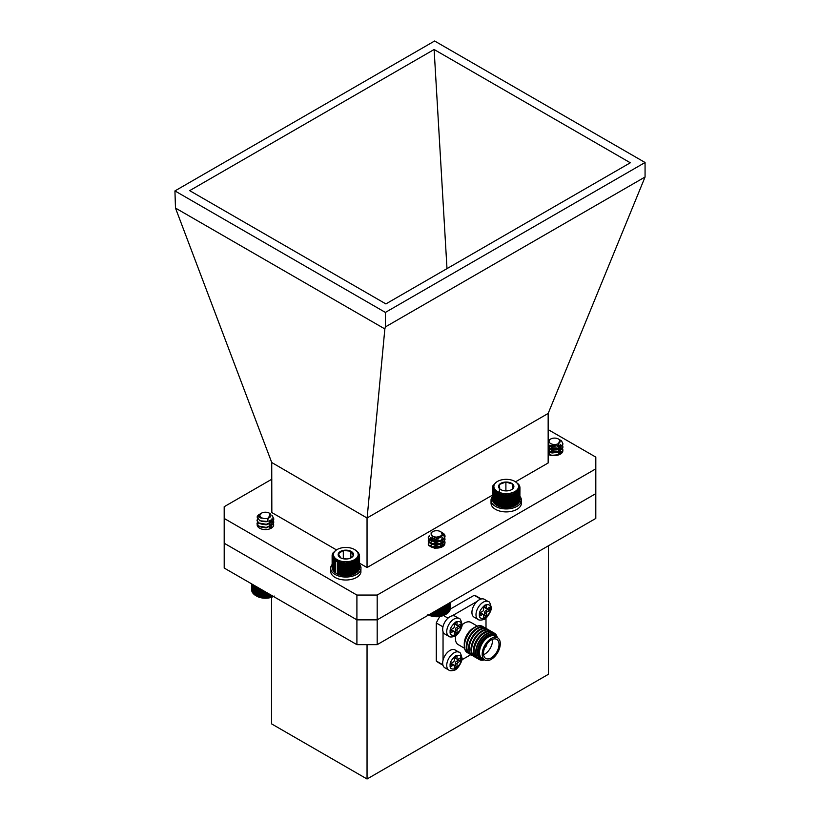 <?xml version="1.0" encoding="UTF-8"?>
<svg xmlns="http://www.w3.org/2000/svg" width="820" height="820" viewBox="0 0 820 820"><rect width="100%" height="100%" fill="white"/><g stroke="black" fill="none" stroke-linecap="round" stroke-linejoin="round"><path stroke-width="1.23" d="M269.329 513.146A5.535 3.198 0 0 0 262.092 512.848A5.535 3.198 0 0 0 261.508 513.146A5.535 3.198 0 0 0 261.242 517.502A5.535 3.198 0 0 0 268.745 517.953A5.535 3.198 0 0 0 269.329 513.146L270.252 513.668L267.115 521.428L259.889 520.792L257.111 517.092A8.384 4.838 180 0 1 259.489 514.304L260.401 513.853M272.291 515.739L273.798 518.824L273.132 520.915L266.428 524.339L258.72 522.955L257.039 520.372L257.521 518.916M272.025 518.619L273.798 521.92L273.132 524.011L266.428 527.434L258.72 526.061L257.039 523.478L257.593 521.92M269.913 520.444L272.117 521.797L273.798 525.025M272.486 516.323L273.798 519.203L273.132 521.305L266.428 524.728L258.72 523.344L257.039 520.761L257.664 519.111M273.798 522.114L273.132 524.4L266.428 527.824L258.72 526.45L257.039 523.857L257.746 522.114M260.381 513.863C257.234 515.616 257.552 517.061 261.334 518.178A5.914 3.413 180 0 1 259.499 515.77L261.508 513.146M261.334 518.178L259.51 515.923M268.714 520.977L266.131 521.766L261.375 521.305M271.092 519.644L271.338 520.761M269.678 523.498L266.131 524.861L260.299 523.755M269.185 520.792L271.338 523.857L270.866 525.394L266.131 527.967L260.299 526.85M268.96 523.765L271.338 526.963M268.96 526.87L270.805 528.428M267.566 524.154L261.836 524.185M269.544 520.628L271.338 523.857M267.566 527.25L261.836 527.291M269.38 523.621L271.338 526.573M269.38 526.717L270.989 528.336M273.49 596.489A12.351 7.134 180 0 1 256.68 596.13L261.59 597.729L265.629 598.057L270.918 597.36L274.228 596.048M255.871 595.658L255.871 586.32L255.871 595.658L254.897 595.053L254.897 585.757M254.026 585.255L254.026 594.397L254.989 595.053M253.288 584.834L253.288 593.68L254.231 594.397M252.683 584.476L252.683 592.932L253.595 593.7M252.222 584.209L252.222 592.143L253.083 592.973M251.894 584.024L251.894 591.333L252.703 592.214M251.719 583.922L251.719 590.513L252.468 591.435M251.699 583.912L251.719 589.713M272.127 596.991L272.127 595.699M271.851 596.97L271.851 595.545M270.918 597.36L270.918 595.002M270.549 597.319L270.549 594.797M269.647 597.647L269.647 594.274M269.185 597.585L269.185 594.008M268.335 597.872L268.335 593.516M267.791 597.78L267.791 593.198M266.992 598.005L266.992 592.737M266.356 597.872L266.356 592.378M265.629 598.057L265.629 591.958M264.921 597.893L264.921 591.548M264.265 598.026L264.265 591.169M263.497 597.811L263.497 590.718M262.912 597.913L262.912 590.39M262.082 597.657L262.082 589.908M261.59 597.729L261.59 589.621M260.709 597.411L260.709 589.108M260.309 597.452L260.309 588.883M259.386 597.083L259.386 588.35M259.079 597.114L259.079 588.176M258.136 596.683L258.136 587.622M257.931 596.693L257.931 587.509M256.957 596.212L256.957 586.946M256.855 596.201L256.855 586.884M560.409 440.145A8.384 4.838 180 0 1 560.511 440.207A8.384 4.838 180 0 1 561.587 440.976L562.961 443.907L559.178 448.448L550.814 449.247L548.16 448.222M562.602 445.465L562.961 447.013L559.178 451.543L550.814 452.343L548.16 451.328M562.602 448.56L562.961 450.108L559.178 454.649L550.814 455.438L548.16 454.423M562.961 444.102L559.178 448.837L550.814 449.626L548.16 448.612M562.961 447.207L559.178 451.933L550.814 452.732L548.16 451.717M558.451 445.67L562.961 450.108M549.953 443.056A5.535 3.198 0 0 0 557.62 443.979A5.535 3.198 0 0 0 559.209 439.551A5.535 3.198 0 0 0 558.492 439.038A5.535 3.198 0 0 0 550.671 439.038A5.535 3.198 0 0 0 549.953 443.056M561.587 440.976L559.517 439.674M558.492 439.038L559.824 439.92L557.836 445.947L548.16 445.137M548.16 440.565L550.671 439.038M559.076 445.321L551.922 446.808L549.943 446.09M560.121 444.481L560.501 445.844L557.826 449.196L551.922 449.903L548.672 447.566L549.502 445.916M557.282 455.243L560.49 451.441L557.241 448.068L551.337 447.751L548.672 450.282L551.922 452.619L557.826 451.912L560.501 448.56L557.826 452.291L551.922 453.009L548.662 450.498L551.337 448.13L557.241 448.458L560.49 451.83L558.799 454.833M548.754 454.106L551.337 451.236L557.241 451.553L560.019 453.603M560.255 444.348L560.501 445.455L557.826 448.806L551.922 449.524L548.672 447.187L549.216 445.783M549.072 454.28L548.662 453.214L551.337 450.846L557.241 451.164L560.132 453.409M560.388 454.003L560.419 454.116A8.261 4.766 0 0 0 562.848 450.733A8.261 4.766 0 0 0 557.139 446.193M444.809 537.284L441.539 532.221L443.671 533.595A8.384 4.838 180 0 1 445.014 536.229A8.384 4.838 180 0 1 444.809 537.284L442.8 539.765L434.805 541.723L428.634 538.966L428.245 537.664L429.27 535.603M444.655 537.664L445.014 539.211L442.8 542.861L434.805 544.828L428.634 542.061L428.245 540.769L430.848 537.664M444.655 540.769L445.014 542.317L442.8 545.966L434.805 547.924L428.634 545.167L428.245 543.865M445.014 536.362L442.8 540.144L434.805 542.112L428.634 539.355L428.245 538.053L429.352 535.921M445.004 539.406L442.8 543.25L434.805 545.208L428.634 542.451L428.245 541.149L431.228 537.879M445.004 542.512L442.8 546.345L434.805 548.313L428.634 545.556L428.245 544.255M431.228 533.205A5.535 3.198 0 0 0 435.42 537.018A5.535 3.198 0 0 0 442.031 534.599A5.535 3.198 0 0 0 440.545 531.647A5.535 3.198 0 0 0 432.714 531.647A5.535 3.198 0 0 0 431.228 533.205M440.678 531.719A5.914 3.413 180 0 1 440.811 531.801A5.914 3.413 180 0 1 441.068 531.954L442.759 535.296L432.683 538.463L431.187 532.528L432.714 531.647M441.857 536.803L435.338 539.17L431.709 538.115M440.924 540.78L435.338 542.276L430.982 540.472L431.617 538.074M436.189 548.088L440.986 546.55L442.544 543.865L442.277 542.697L437.921 539.867L432.273 540.37L430.715 542.317L430.982 543.188L435.338 544.982L440.986 543.445L442.544 540.759L440.986 543.834L435.338 545.372L430.982 543.578L430.715 542.697L432.273 540.759L437.921 540.257L442.277 543.086L442.544 544.255L440.986 546.94L439.335 547.832M431.146 546.899L430.715 545.802L432.273 543.855L437.921 543.352L442.462 546.694A8.261 4.766 0 0 0 444.881 543.332A8.261 4.766 0 0 0 444.881 543.27M431.832 547.217L437.921 546.458L440.596 547.504M442.544 537.664L440.986 540.349L435.338 541.887L430.982 540.093L431.33 537.93M432.427 547.442L430.715 545.413L432.273 543.476L437.921 542.963L442.277 545.792L442.533 546.663M431.505 547.073L437.921 546.069L440.976 547.381M427.876 614.569L432.468 616.168L436.496 616.558L441.806 615.943L445.373 614.631A12.351 7.134 180 0 1 428.563 614.99M450.334 608.163L450.344 602.413M449.585 609.895L450.334 608.963L450.334 602.423M449.36 610.674L450.17 609.793L450.17 602.515M448.991 611.433L449.852 610.603L449.852 602.7M448.489 612.161L449.391 611.392L449.391 602.966M447.853 612.858L448.796 612.14L448.796 603.305M447.105 613.524L448.068 612.858L448.068 603.735M446.234 604.791L446.234 614.129L447.207 613.524L447.207 604.227M433.78 616.374L433.78 611.976M432.939 616.097L432.939 612.468M434.344 611.659L434.344 616.281M435.133 616.507L435.133 611.197M435.768 616.374L435.768 610.828M432.468 616.168L432.468 612.735M431.576 615.841L431.576 613.247M431.197 615.871L431.197 613.473M430.264 615.492L430.264 614.006M429.987 615.512L429.987 614.17M445.25 614.682L445.25 605.355M445.157 614.682L445.157 605.406M444.184 615.164L444.184 605.97M443.989 615.164L443.989 606.082M443.036 615.584L443.036 606.636M442.728 615.564L442.728 606.81M441.806 615.943L441.806 607.343M441.416 615.902L441.416 607.569M440.524 616.209L440.524 608.081M440.043 616.148L440.043 608.358M439.202 616.414L439.202 608.85M438.638 616.312L438.638 609.178M437.859 616.527L437.859 609.629M437.203 616.384L437.203 609.998M436.496 616.558L436.496 610.408M332.12 564.519A15.19 8.764 -0 0 0 330.655 568.27L330.655 571.253A15.19 8.764 -0 0 0 344.83 579.996A15.19 8.764 -0 0 0 360.892 572.411L360.892 569.439L359.17 569.305M359.56 567.676L360.984 567.614A15.19 8.764 -0 0 0 359.56 564.519M330.655 568.27A15.19 8.764 -0 0 0 344.83 577.024A15.19 8.764 -0 0 0 360.892 569.439M360.984 567.614L360.892 570.597M548.467 545.761L548.467 674.255L367.042 779L271.533 723.855L271.533 597.288M377.19 595.053L377.19 619.848L595.802 493.63L595.802 518.435L377.19 644.653L356.905 644.653L224.198 568.034L224.198 543.229L356.905 619.848L356.905 595.053L377.19 595.053L595.812 468.835L595.812 457.119L548.16 429.598M367.042 779L367.042 644.653M356.905 644.653L356.905 619.848L377.19 619.848L377.19 644.653M477.312 626.101L470.916 622.4A12.792 7.39 120 0 0 461.957 624.942M455.838 635.582A12.792 7.39 120 0 0 458.124 644.571L464.52 648.261M467.523 652.751A15.19 8.764 -60 0 1 467.41 652.689A15.19 8.764 -60 0 1 464.263 645.74L464.263 643.782A12.792 7.39 -60 0 1 473.314 628.12L475.005 627.136A15.19 8.764 -60 0 1 482.601 626.388A15.19 8.764 -60 0 1 482.703 626.449M464.263 645.74A15.19 8.764 -60 0 1 475.005 627.136L473.314 628.12M468.558 653.232A15.19 8.764 -60 0 1 467.636 652.822A15.19 8.764 -60 0 1 467.636 635.285A15.19 8.764 -60 0 1 482.816 626.511A15.19 8.764 -60 0 1 483.646 627.105M469.696 654.001A15.19 8.764 -60 0 1 469.388 653.837A15.19 8.764 -60 0 1 467.062 641.66A15.19 8.764 -60 0 1 476.984 628.284A15.19 8.764 -60 0 1 484.579 627.525A15.19 8.764 -60 0 1 484.876 627.72M470.926 654.606A15.19 8.764 -60 0 1 470.003 654.186A15.19 8.764 -60 0 1 470.003 636.648A15.19 8.764 -60 0 1 485.184 627.884A15.19 8.764 -60 0 1 486.014 628.479L485.993 618.003M472.064 655.364A15.19 8.764 -60 0 1 471.756 655.2A15.19 8.764 -60 0 1 469.429 643.034A15.19 8.764 -60 0 1 479.351 629.647A15.19 8.764 -60 0 1 486.947 628.899A15.19 8.764 -60 0 1 487.244 629.083M473.294 655.969A15.19 8.764 -60 0 1 472.371 655.549A15.19 8.764 -60 0 1 472.371 638.011A15.19 8.764 -60 0 1 487.551 629.247A15.19 8.764 -60 0 1 488.382 629.842M474.431 656.728A15.19 8.764 -60 0 1 474.124 656.564A15.19 8.764 -60 0 1 471.797 644.397A15.19 8.764 -60 0 1 481.719 631.01A15.19 8.764 -60 0 1 489.314 630.262A15.19 8.764 -60 0 1 489.612 630.447M475.661 657.332A15.19 8.764 -60 0 1 474.739 656.922A15.19 8.764 -60 0 1 474.739 639.385A15.19 8.764 -60 0 1 489.919 630.611A15.19 8.764 -60 0 1 490.749 631.216M476.799 658.101A15.19 8.764 -60 0 1 476.492 657.937A15.19 8.764 -60 0 1 474.165 645.76A15.19 8.764 -60 0 1 484.087 632.384A15.19 8.764 -60 0 1 491.682 631.625A15.19 8.764 -60 0 1 491.979 631.82M478.029 658.706A15.19 8.764 -60 0 1 477.107 658.286A15.19 8.764 -60 0 1 477.107 640.748A15.19 8.764 -60 0 1 492.287 631.984A15.19 8.764 -60 0 1 493.117 632.579M479.054 659.413A15.19 8.764 -60 0 1 478.859 659.3A15.19 8.764 -60 0 1 476.533 647.134A15.19 8.764 -60 0 1 486.455 633.747A15.19 8.764 -60 0 1 494.05 632.999A15.19 8.764 -60 0 1 494.234 633.112M484.538 659.813A15.19 8.764 -60 0 1 479.249 659.526A15.19 8.764 -60 0 1 479.249 641.988A15.19 8.764 -60 0 1 494.439 633.224A15.19 8.764 -60 0 1 497.33 637.652M484.128 659.577A14.176 8.179 -60 0 1 480.387 642.644A14.176 8.179 -60 0 1 496.92 637.417M483.708 659.341A13.417 7.749 -60 0 1 478.88 649.809A13.417 7.749 -60 0 1 488.095 636.146A13.417 7.749 -60 0 1 496.51 637.181M484.845 659.997L482.139 658.429A12.792 7.39 -60 0 1 480.171 648.179A12.792 7.39 -60 0 1 488.535 636.904A12.792 7.39 -60 0 1 494.931 636.269L497.637 637.827A12.792 7.39 -60 0 1 499.595 648.087A12.792 7.39 -60 0 1 491.241 659.362A12.792 7.39 -60 0 1 484.845 659.997A12.792 7.39 -60 0 1 484.845 645.217A12.792 7.39 -60 0 1 497.637 637.827M491.241 657.896A10.998 6.355 120 0 0 498.427 648.2A10.998 6.355 120 0 0 496.735 639.385A10.998 6.355 120 0 0 485.737 645.74A10.998 6.355 120 0 0 485.737 658.439A10.998 6.355 120 0 0 491.241 657.896M483.544 654.698A10.998 6.355 120 0 0 484.712 654.124A10.998 6.355 120 0 0 492.4 639.354M484.804 647.585A3.054 1.763 120 0 0 486.875 643.997M455.1 649.952A10.281 5.935 120 0 0 444.809 655.887A10.281 5.935 120 0 0 444.809 667.757L448.868 670.104A10.281 5.935 -60 0 1 448.868 658.234A10.281 5.935 -60 0 1 459.149 652.289L455.1 649.952M454.352 668.423L454.352 665.686A1.435 0.83 120 0 0 454.054 665.03A1.435 0.83 120 0 0 453.337 665.102L450.969 666.476L450.969 663.349L453.337 661.976A1.435 0.83 120 0 0 454.352 660.223L454.352 657.486L457.058 655.928L457.058 658.665A1.435 0.83 120 0 0 457.355 659.321A1.435 0.83 120 0 0 458.072 659.249L460.44 657.876L460.44 661.002L458.072 662.375A1.435 0.83 120 0 0 457.058 664.128L457.058 666.865L454.352 668.423M454.054 665.03L452.363 664.056A1.435 0.83 120 0 0 451.646 664.128L453.337 665.102M454.352 666.476L455.366 665.881L457.058 666.865M455.366 665.881L455.366 663.154L457.058 664.128M458.072 662.375L456.381 661.391A1.435 0.83 120 0 0 455.366 663.154M456.381 661.391L458.749 660.028L460.44 661.002M458.749 660.028L458.749 658.86M457.058 658.665L455.366 657.681A1.435 0.83 120 0 0 455.664 658.337L457.355 659.321M455.366 657.681L455.366 656.902M450.969 664.518L451.646 664.128M455.1 616.209A10.281 5.935 120 0 0 444.809 622.144A10.281 5.935 120 0 0 444.809 634.014L448.868 636.361A10.281 5.935 -60 0 1 448.868 624.491A10.281 5.935 -60 0 1 459.149 618.547L455.1 616.209M454.352 634.68L454.352 631.943A1.435 0.83 120 0 0 454.054 631.287A1.435 0.83 120 0 0 453.337 631.359L450.969 632.732L450.969 629.606L453.337 628.233A1.435 0.83 120 0 0 454.352 626.48L454.352 623.743L457.058 622.185L457.058 624.922A1.435 0.83 120 0 0 457.355 625.578A1.435 0.83 120 0 0 458.072 625.506L460.44 624.133L460.44 627.259L458.072 628.632A1.435 0.83 120 0 0 457.058 630.385L457.058 633.122L454.352 634.68M454.054 631.287L452.363 630.313A1.435 0.83 120 0 0 451.646 630.385L453.337 631.359M454.352 632.732L455.366 632.138L457.058 633.122M455.366 632.138L455.366 629.411L457.058 630.385M458.072 628.632L456.381 627.649A1.435 0.83 120 0 0 455.366 629.411M456.381 627.649L458.749 626.285L460.44 627.259M458.749 626.285L458.749 625.117M457.058 624.922L455.366 623.938A1.435 0.83 120 0 0 455.664 624.594L457.355 625.578M455.366 623.938L455.366 623.159M450.969 630.775L451.646 630.385M439.868 616.476A38.263 22.089 120 0 0 436.281 622.974L436.281 660.981A38.263 22.089 120 0 0 438.628 662.714L442.974 665.225M481.278 598.979L476.891 596.437A38.263 22.089 120 0 0 474.216 595.279L450.19 609.147M461.814 659.844L470.905 654.596M442.851 664.784L436.281 660.981M443.046 631.718L443.046 660.233M436.281 622.974L442.964 626.839M447.997 618.157L443.466 615.533M477.045 601.46L452.117 615.851M474.216 595.279L480.827 599.102M484.353 599.317A10.281 5.935 120 0 0 474.062 605.252A10.281 5.935 120 0 0 474.062 617.132L478.121 619.469A10.281 5.935 -60 0 1 478.121 607.599A10.281 5.935 -60 0 1 488.412 601.665L484.353 599.317M483.605 617.788L483.605 615.061A1.435 0.83 120 0 0 483.308 614.395A1.435 0.83 120 0 0 482.59 614.467L480.223 615.841L480.223 612.714L482.59 611.351A1.435 0.83 120 0 0 483.605 609.588L483.605 606.851L486.311 605.293L486.311 608.03A1.435 0.83 120 0 0 486.608 608.686A1.435 0.83 120 0 0 487.326 608.614L489.694 607.251L489.694 610.367L487.326 611.74A1.435 0.83 120 0 0 486.311 613.493L486.311 616.23L483.605 617.788M483.308 614.395L481.617 613.422A1.435 0.83 120 0 0 480.899 613.493L482.59 614.467M483.605 615.841L484.62 615.256L486.311 616.23M484.62 615.256L484.62 612.519L486.311 613.493M487.326 611.74L485.635 610.756A1.435 0.83 120 0 0 484.62 612.519M485.635 610.756L488.002 609.393L489.694 610.367M488.002 609.393L488.002 608.225M486.311 608.03L484.62 607.046A1.435 0.83 120 0 0 484.917 607.712L486.608 608.686M484.62 607.046L484.62 606.267M480.223 613.883L480.899 613.493M336.487 549.902L271.84 512.572L271.728 462.5L175.48 208.054L384.846 328.933L385.39 326.924L645.063 176.997L548.16 413.444L367.042 518.004L367.042 567.543L359.56 563.217M271.84 479.198L224.188 506.719L224.188 543.229L356.905 619.848L377.19 619.848L595.812 493.63L595.812 468.835M224.188 518.435L356.905 595.053M271.728 462.5L367.042 518.004M515.575 481.791L548.16 462.972L548.16 413.444M367.155 517.594L384.846 328.933M385.39 326.924L385.39 312.42L645.063 162.503L645.063 176.997M385.39 312.42L174.937 190.916L175.48 208.054M645.063 162.503L434.61 41L174.937 190.916M189.676 190.64L385.882 303.912L630.324 162.78L434.118 49.507L189.676 190.64M446.992 268.622L434.118 49.507M492.492 495.116L367.042 567.543M551.05 446.418A8.261 4.766 0 0 0 548.744 447.361M548.16 453.726A8.261 4.766 0 0 0 560.429 454.106M438.792 538.73A8.261 4.766 0 0 0 438.126 538.637M434.139 538.781A8.261 4.766 0 0 0 430.777 539.96A8.261 4.766 0 0 0 428.358 543.332A8.261 4.766 0 0 0 433.452 547.729A8.261 4.766 0 0 0 442.462 546.704M257.193 524.318A8.261 4.766 0 0 0 257.152 524.82A8.261 4.766 0 0 0 262.257 529.218A8.261 4.766 0 0 0 271.256 528.193A8.261 4.766 0 0 0 273.675 524.82M358.658 569.685L359.447 568.783L359.447 556.78L358.658 556.554L359.17 557.59L358.33 557.313L358.76 558.389L357.868 558.061L358.207 559.148L357.274 558.768L357.51 559.875L356.556 559.435L356.69 560.562L355.716 560.06L355.757 561.188L354.773 560.634L354.711 561.751L353.738 561.136L353.563 562.253L352.61 561.587L352.333 562.684L351.401 561.956L351.042 563.043L350.14 562.253L349.679 563.319L348.828 562.479L348.285 563.504L347.485 562.612L346.86 563.606L346.122 562.674L345.425 563.627L344.759 562.653L343.99 563.555L343.406 562.54L342.575 563.401L342.083 562.356L341.202 563.166L340.792 562.089L339.88 562.848L339.562 561.751L338.619 562.448L338.404 561.331L337.43 561.977L337.327 560.849L336.343 561.433L336.343 560.306L335.359 560.829L335.462 559.701L334.488 560.162L334.693 559.055L333.75 559.455L334.047 558.358L333.135 558.707L333.145 556.872L332.336 557.118L332.92 553.028L335.923 550.251M358.842 568.895L359.56 567.952L359.56 555.95L358.842 555.765L359.447 556.78M332.12 555.468L332.151 567.512M332.151 556.288L332.151 568.301L332.899 569.223M332.336 557.118L332.336 569.121L333.145 570.002M332.664 557.928L332.664 569.931L333.525 570.761M333.135 558.707L333.135 570.71L334.047 571.489M333.75 559.455L333.75 571.468L334.693 572.175M334.488 560.162L334.488 572.175L335.462 572.832M335.359 560.829L335.359 572.832L337.327 573.979A13.038 7.534 180 0 1 336.62 573.6A13.038 7.534 180 0 1 336.395 573.467M337.327 573.979L338.404 574.461A13.038 7.534 180 0 1 337.327 573.979L337.327 560.849M338.404 574.461L339.562 574.871A13.038 7.534 180 0 1 338.404 574.461L338.404 561.331M339.562 574.871L340.792 575.22A13.038 7.534 180 0 1 339.562 574.871L339.562 561.751M340.792 575.22L342.083 575.486A13.038 7.534 180 0 1 340.792 575.22L340.792 562.089M342.083 575.486L343.406 575.671A13.038 7.534 180 0 1 342.083 575.486L342.083 562.356M343.406 575.671L344.759 575.784A13.038 7.534 180 0 1 343.406 575.671L343.406 562.54M344.759 575.784L346.122 575.804A13.038 7.534 180 0 1 344.759 575.784L344.759 562.653M346.122 575.804L347.485 575.742A13.038 7.534 180 0 1 346.122 575.804L346.122 562.674M347.485 575.742L348.828 575.599A13.038 7.534 180 0 1 347.485 575.742L347.485 562.612M348.828 575.599L350.14 575.384A13.038 7.534 180 0 1 348.828 575.599L348.828 562.479M350.14 575.384L351.401 575.086A13.038 7.534 180 0 1 350.14 575.384L350.14 562.253M351.401 575.086L352.61 574.707A13.038 7.534 180 0 1 351.401 575.086L351.401 561.956M352.61 574.707L353.738 574.266A13.038 7.534 180 0 1 352.61 574.707L352.61 561.587M353.738 574.266L354.773 573.764A13.038 7.534 180 0 1 353.738 574.266L353.738 561.136M354.773 560.634L354.773 573.764L355.757 573.201L354.773 573.764A13.038 7.534 180 0 0 355.06 573.6L355.337 573.436M355.716 573.19L356.69 572.565L356.69 560.562M358.33 570.443L359.17 569.603L359.17 557.59M356.556 572.565L357.51 571.889L357.51 559.875M357.274 571.899L358.207 571.161L358.207 559.148M343.539 561.597A12.351 7.134 -0 0 0 356.761 557.918A12.351 7.134 -0 0 0 354.578 549.543A12.351 7.134 -0 0 0 337.102 549.543A12.351 7.134 -0 0 0 334.037 556.688A12.351 7.134 -0 0 0 343.539 561.597M348.367 558.768A7.667 4.428 -0 0 0 351.267 557.713A7.667 4.428 -0 0 0 353.379 555.417A7.667 4.428 -0 0 0 350.847 551.235A7.667 4.428 -0 0 0 343.313 550.404A7.667 4.428 -0 0 0 338.301 553.756A7.667 4.428 -0 0 0 340.413 557.713A7.667 4.428 -0 0 0 340.833 557.938A7.667 4.428 -0 0 0 348.367 558.768M350.878 557.928L353.379 555.417L350.847 551.235L343.313 550.404L338.301 553.756L340.833 557.938M347.096 558.953L343.057 558.717M350.847 557.938L350.847 551.235M343.313 558.543L343.313 550.404M354.578 549.543L358.545 552.711L359.56 555.95M357.868 571.191L358.76 570.392L358.76 558.389M359.529 555.12L359.529 555.909M359.355 554.299L359.355 554.894M332.51 553.818L332.51 554.33M332.233 554.638L332.233 555.304M336.343 560.306L336.343 561.433M337.43 561.977L337.43 573.979M338.619 562.448L338.619 574.451M339.88 562.848L339.88 574.851M341.202 563.166L341.202 575.179M342.575 563.401L342.575 575.414M343.99 563.555L343.99 575.568M345.425 563.627L345.425 575.64M346.86 563.606L346.86 575.62M348.285 563.504L348.285 575.517M349.679 563.319L349.679 575.322M351.042 563.043L351.042 575.045M352.333 562.684L352.333 574.697M353.563 562.253L353.563 574.266M354.711 561.751L354.711 573.764M355.757 561.188L355.757 573.201M507.518 507.498L508.133 507.611A13.038 7.534 180 0 1 506.77 507.693L507.518 507.498L507.518 495.485L506.77 494.562L506.083 495.526L505.407 494.552L504.648 495.475L504.054 494.46L503.234 495.331L502.721 494.286L501.85 495.106L501.42 494.04L500.507 494.808L500.179 493.712L499.236 494.419L499.011 493.312L498.037 493.958L497.914 492.84L496.93 493.435L496.91 492.307L495.926 492.84L496.008 491.713L495.034 492.195L495.208 491.077L494.265 491.487L494.542 490.391L493.619 490.749L493.999 489.663L493.127 489.97L493.589 488.915L492.769 489.161L493.322 488.136L492.553 488.341L493.189 487.357L492.492 487.521L493.209 486.567L492.584 486.69L493.363 485.778L492.82 485.87L496.11 482.273M508.133 507.611L509.466 507.457A13.038 7.534 180 0 1 508.133 507.611L508.133 494.48L507.518 495.485M509.466 507.457L510.768 507.221A13.038 7.534 180 0 1 509.466 507.457L509.466 494.327L508.943 495.362L508.133 494.48M510.768 507.221L512.029 506.914A13.038 7.534 180 0 1 510.768 507.221L510.768 494.091L510.327 495.157L509.466 494.327M512.029 506.914L513.217 506.524A13.038 7.534 180 0 1 512.029 506.914L512.029 493.783L511.68 494.87L510.768 494.091M513.217 506.524L514.324 506.063A13.038 7.534 180 0 1 513.217 506.524L513.217 493.394L512.961 494.501L512.029 493.783M514.324 506.063L515.349 505.54A13.038 7.534 180 0 1 514.324 506.063L514.324 492.933L514.181 494.06L513.217 493.394M514.96 481.432A12.351 7.134 0 0 0 497.484 481.432A12.351 7.134 0 0 0 493.876 486.772A12.351 7.134 0 0 0 511.188 493.004A12.351 7.134 0 0 0 514.96 481.432L518.824 484.446L519.952 487.674L519.234 487.51L519.859 488.505L519.08 488.289L519.624 489.325L518.783 489.058L518.701 490.893L517.779 490.524L518.045 491.631L517.082 491.2L517.246 492.318L516.272 491.836L516.333 492.963L515.349 492.42L515.349 505.54L516.333 504.966L515.349 505.54A13.038 7.534 180 0 0 515.442 505.489L515.534 505.438M516.272 504.966L517.246 504.331L517.246 492.318M517.082 504.331L518.045 503.634L518.045 491.631M517.779 503.654L518.701 502.906L518.701 490.893M518.353 502.937L519.234 502.127L519.234 490.124M518.783 502.188L519.624 501.338L519.624 489.325M519.08 501.42L519.859 500.518L519.859 488.505M519.859 499.81L519.952 487.674M492.492 487.521L492.553 499.605M492.553 488.341L492.553 500.354L493.322 501.266M492.769 489.161L492.769 501.174L493.589 502.035M493.127 489.97L493.127 501.973L493.999 502.793M493.619 490.749L493.619 502.752L494.542 503.511M494.265 491.487L494.265 503.5L495.208 504.197M495.034 492.195L495.034 504.197L496.008 504.843M495.926 492.84L495.926 504.843L497.914 505.971A13.038 7.534 180 0 1 497.002 505.489A13.038 7.534 180 0 1 496.92 505.438L496.91 492.307M497.914 505.971L499.011 506.442A13.038 7.534 180 0 1 497.914 505.971L497.914 492.84M499.011 506.442L500.179 506.842A13.038 7.534 180 0 1 499.011 506.442L499.011 493.312M500.179 506.842L501.42 507.17A13.038 7.534 180 0 1 500.179 506.842L500.179 493.712M505.407 507.682L506.77 507.693A13.038 7.534 180 0 1 505.407 507.682A13.038 7.534 180 0 1 504.054 507.59A13.038 7.534 180 0 1 502.721 507.416A13.038 7.534 180 0 1 501.42 507.17L505.407 507.682L505.407 494.552M499.749 488.853A7.667 4.428 0 0 0 500.794 489.612A7.667 4.428 0 0 0 506.545 490.903A7.667 4.428 0 0 0 511.649 489.612A7.667 4.428 0 0 0 513.023 488.525A7.667 4.428 0 0 0 512.695 484.097A7.667 4.428 0 0 0 505.899 482.047A7.667 4.428 0 0 0 499.421 484.425A7.667 4.428 0 0 0 499.749 488.853L499.421 484.425L505.899 482.047L512.695 484.097L513.023 488.525M507.918 490.801L505.899 490.186L504.32 490.77M512.695 488.792L512.695 484.097M505.899 490.186L505.899 482.047M499.421 492.43L499.421 484.425M515.349 492.42L515.298 493.537L514.324 492.933M506.77 494.562L506.77 507.693M506.083 507.529L506.083 495.526M504.648 495.475L504.648 507.477M508.943 495.362L508.943 507.375M510.327 495.157L510.327 507.17M511.68 494.87L511.68 506.883M512.961 494.501L512.961 506.514M514.181 494.06L514.181 506.063M515.298 493.537L515.298 505.55M516.333 492.963L516.333 504.966M519.89 486.854L519.89 487.592M519.675 486.024L519.675 486.598M492.82 485.87L492.82 486.403M492.584 486.69L492.584 487.398M496.93 493.435L497.002 505.489M498.037 493.958L498.037 505.971M499.236 494.419L499.236 506.432M500.507 494.808L500.507 506.811M501.42 494.04L501.42 507.17M501.85 495.106L501.85 507.119M502.721 494.286L502.721 507.416M503.234 495.331L503.234 507.344M504.054 494.46L504.054 507.59M492.492 496.418A15.19 8.764 0 0 0 491.036 500.169L491.036 503.142A15.19 8.764 0 0 0 505.212 511.885A15.19 8.764 0 0 0 521.274 504.31L521.274 501.327L519.624 501.204M519.952 499.575L521.366 499.513A15.19 8.764 0 0 0 519.952 496.418M491.036 500.169A15.19 8.764 0 0 0 505.212 508.912A15.19 8.764 0 0 0 521.274 501.327M521.366 499.513L521.274 502.486M477.814 658.501A15.067 8.702 -60 0 1 474.749 646.672A15.067 8.702 -60 0 1 484.743 632.866A15.067 8.702 -60 0 1 492.84 632.497M461.281 658.952C461.598 661.812 459.743 665.04 455.705 668.618C451.666 669.704 449.801 668.628 450.118 665.399C449.801 662.529 451.666 659.311 455.705 655.733C459.743 654.647 461.598 655.723 461.281 658.952M461.281 625.209C461.598 628.079 459.743 631.297 455.705 634.875C451.666 635.961 449.801 634.885 450.118 631.656C449.801 628.786 451.666 625.568 455.705 621.99C459.743 620.904 461.598 621.98 461.281 625.209M490.534 608.317C490.852 611.187 488.997 614.405 484.958 617.983C480.92 619.069 479.064 617.993 479.382 614.764C479.064 611.904 480.92 608.676 484.958 605.098C488.997 604.012 490.852 605.088 490.534 608.317M485.184 627.884L484.579 627.525M470.003 654.186L469.388 653.837M487.551 629.247L486.947 628.899M472.371 655.549L471.756 655.2M489.919 630.611L489.314 630.262M474.739 656.922L474.124 656.564M492.287 631.984L491.682 631.625M477.107 658.286L476.492 657.937M448.868 670.104C449.678 670.883 451.43 670.934 454.116 670.247C457.796 670.022 463.208 659.475 461.988 657.978C460.881 653.704 459.938 651.808 459.149 652.289M448.868 636.361C449.678 637.15 451.43 637.191 454.116 636.505C457.796 636.279 463.208 625.732 461.988 624.235C460.881 619.961 459.938 618.065 459.149 618.547M478.121 619.469C478.931 620.258 480.684 620.299 483.38 619.612C487.049 619.387 492.461 608.84 491.241 607.343C490.134 603.069 489.191 601.173 488.412 601.665M337.102 549.543L336.343 549.984M497.484 481.432L496.91 481.76"/></g></svg>
